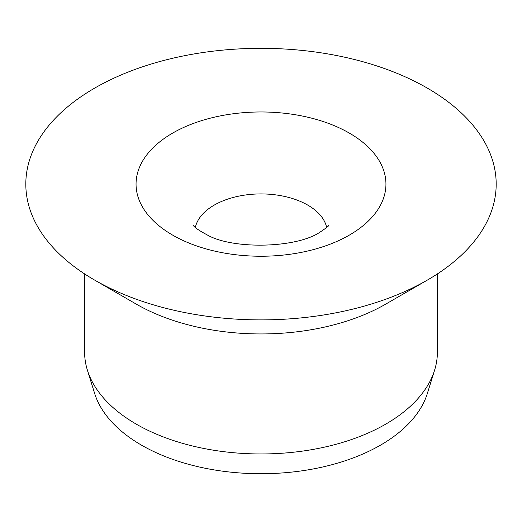 <?xml version="1.0" encoding="UTF-8"?>
<svg xmlns="http://www.w3.org/2000/svg" width="522" height="522" viewBox="0 0 522 522"><rect width="100%" height="100%" fill="white"/><g stroke="black" fill="none" stroke-linecap="round" stroke-linejoin="round"><path stroke-width="0.78" d="M437.39 273.913L437.39 352.128A176.39 101.836 180 0 1 434.611 370.131A176.39 101.836 180 0 1 385.725 424.138A176.39 101.836 180 0 1 208.226 449.298A176.39 101.836 180 0 1 87.389 370.131A176.39 101.836 180 0 1 84.61 352.128L84.61 273.913M385.725 304.117L427.303 280.118L385.725 304.124A176.39 101.836 180 0 1 385.725 304.124L385.725 304.117A176.39 101.836 180 0 1 136.275 304.117L94.697 280.118A235.181 135.779 180 0 1 94.704 88.094A235.181 135.779 180 0 1 427.296 88.094A235.181 135.779 180 0 1 427.303 280.118A235.181 135.779 180 0 1 94.697 280.118M434.611 370.131L427.374 393.386A169.037 97.594 180 0 1 380.525 445.142A169.037 97.594 180 0 1 210.425 469.252A169.037 97.594 180 0 1 94.626 393.386L87.389 370.131M349.348 235.109A124.941 72.134 180 0 1 140.314 202.777A124.941 72.134 180 0 1 293.338 114.429A124.941 72.134 180 0 1 349.348 235.109M195.339 227.507A66.144 38.191 180 0 1 261 193.923A66.144 38.191 180 0 1 326.661 227.507M193.316 225.406C193.505 224.812 191.704 226.646 206.862 234.717C231.879 249.568 296.189 248.426 319.947 232.199C326.172 228.036 329.082 225.778 328.684 225.406"/></g></svg>
